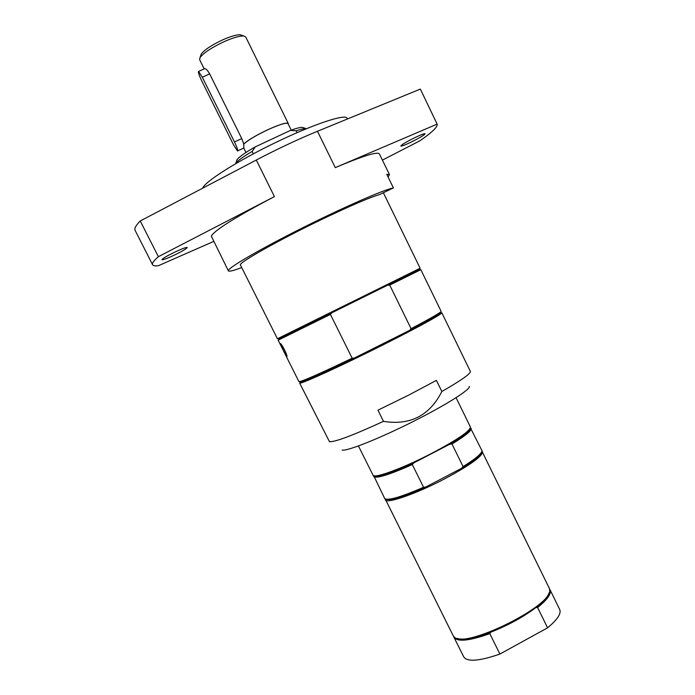 <?xml version="1.0" encoding="UTF-8"?>
<svg xmlns="http://www.w3.org/2000/svg" width="695" height="695" viewBox="0 0 695 695"><rect width="100%" height="100%" fill="white"/><g stroke="black" fill="none" stroke-linecap="round" stroke-linejoin="round"><path stroke-width="1.04" d="M234.484 141.962L202.315 77.241L198.57 71.437C197.988 72.063 199.065 75.26 201.793 81.011L233.59 144.96L237.49 150.989C238.09 150.468 237.091 147.453 234.484 141.962L241.756 138.574L209.655 73.887C207.666 70.49 206.05 68.727 204.799 68.596L204.512 68.727M237.681 150.893L243.832 148.018L243.797 144.039L241.756 138.574M291.231 130.113L288.034 123.614C286.349 122.372 279.486 124.475 267.436 129.93C255.882 135.473 248.002 140.173 243.797 144.039M288.26 124.075L288.277 123.502C286.575 122.242 279.633 124.37 267.462 129.878C255.751 135.49 247.776 140.251 243.545 144.152M288.277 123.502L245.683 36.922L243.789 35.984C239.749 35.749 233.129 37.669 223.929 41.735C211.48 47.634 203.513 52.924 200.021 57.607L199.621 59.692L204.182 68.874M241.747 35.28L240.322 34.793C236.691 34.576 230.766 36.288 222.548 39.919C211.436 45.175 204.313 49.918 201.185 54.132L200.707 55.565M306.538 128.645L305.904 128.575C304.019 128.532 300.77 129.27 296.148 130.808L297.06 132.658M303.802 127.845L302.377 127.359C300.205 127.307 296.252 128.306 290.527 130.356L296.148 130.808M253.328 153.83L252.137 151.432L255.326 146.845C245.3 152.553 239.202 156.827 237.03 159.659L236.552 161.084M252.137 151.432C243.25 156.679 237.82 160.606 235.857 163.203L235.518 163.742M255.326 146.845L290.527 130.356M382.415 160.102L419.867 140.824C432.186 132.302 437.946 126.733 437.146 124.11L335.285 167.634C362.712 156.036 377.402 151.44 379.374 153.847L389.469 174.627L386.767 174.306L393.387 187.911L379.861 194.435C369.627 197.484 350.297 205.798 321.863 219.385C278.365 240.253 237.568 263.318 240.444 265.021L277.427 338.769L420.128 268.244L383.362 192.741M549.076 592.913C547.79 596.797 543.377 601.696 535.836 607.586L537.6 607.517L547.573 627.828L499.914 654.038L489.793 633.64C469.36 640.894 457.414 642.111 453.965 637.298L453.696 636.577M489.793 633.64L490.878 632.146C474.537 638.227 463.252 640.312 457.032 638.401M535.836 607.586C523.179 617.125 508.193 625.309 490.878 632.146M481.922 451.168L549.389 588.439L549.736 590.559C551.343 606.222 466.232 648.287 454.765 637.497L453.288 635.934L385.221 498.967M549.649 589.151L550.058 589.803C551.639 593.6 547.486 599.507 537.6 607.517M499.914 654.038C479.446 661.136 467.405 662.118 463.791 656.975L453.965 637.298M550.058 589.803L559.727 609.558C561.412 613.581 557.364 619.671 547.573 627.828M482.521 451.741C482.599 456.163 470.115 465.129 445.078 478.629C416.487 493.719 386.281 504.214 385.308 499.792M481.574 452.097C480.923 455.103 474.268 460.498 461.61 468.282L425.766 487.03C403.882 496.708 390.677 500.782 386.168 499.253M470.428 427.885L481.93 450.595C482.148 453.279 475.867 458.613 463.087 466.606L461.61 468.282L425.766 487.03L423.559 487.273L412.309 464.573L413.803 462.887C391.363 472.956 378.21 477.265 374.344 475.823M471.114 428.424C471.74 430.657 465.355 435.843 451.976 443.983L463.087 466.606M470.15 428.476C469.751 431.082 462.957 436.33 449.778 444.218L451.976 443.983M449.778 444.218L413.803 462.887M456.085 397.705L470.463 427.112C469.959 431.135 457.284 439.761 432.42 452.992C404.004 467.857 374.179 478.864 373.059 475.25L358.438 445.964M423.559 487.273C401.128 497.038 388.192 500.817 384.761 498.619L373.71 475.693M412.309 464.573C389.209 474.781 376.342 478.777 373.71 476.561M469.203 386.403C471.332 389.044 445.712 405.237 412.005 422.108C378.332 438.997 346.501 451.559 342.157 450.012M383.484 421.352L377.941 410.172L408.547 395.194L436.408 380.373L441.864 391.493C429.606 415.68 410.154 425.635 383.484 421.352C352.921 435.383 334.912 442.159 329.473 441.69L299.623 383.023L300.162 382.311M440.908 312.741L441.803 312.75L470.341 371.356C470.863 373.597 461.367 380.304 441.864 391.493M410.458 142.432C404.672 145.151 401.449 146.35 400.789 146.028C401.658 144.63 406.558 141.737 415.48 137.341C421.274 134.613 424.489 133.423 425.105 133.761C424.185 135.186 419.302 138.07 410.458 142.432M437.146 124.11L420.466 89.342L437.042 123.918M347.448 118.975L347.083 118.237C345.458 113.615 313.419 124.214 275.402 142.631C237.386 160.988 204.582 181.803 202.662 188.189M158.373 256.681L140.242 220.975L256.29 160.024L274.429 196.598L158.373 256.681C153.786 260.668 151.858 263.353 152.587 264.743C153.152 265.777 155.072 266.107 158.347 265.725L213.6 241.469M140.242 220.975C135.864 225.406 134.144 228.542 135.108 230.375L152.587 264.743M256.29 160.024C277.592 148.886 297.981 139.304 317.467 131.268L420.327 89.09M274.429 196.598C235.753 216.962 214.712 230.123 211.297 236.1L228.377 270.868C229.029 271.745 233.477 270.642 241.721 267.566M174.454 255.056C167.139 258.471 162.977 260.017 161.961 259.704C162.456 258.575 166.731 256.047 174.792 252.103C182.125 248.68 186.277 247.142 187.242 247.481C186.703 248.619 182.446 251.147 174.454 255.056M389.469 174.627L388.071 176.973M393.387 187.911C384.17 189.57 344.781 206.736 303.732 227.256C262.658 247.767 230.21 266.48 228.473 270.259L228.377 270.868M441.803 312.75L441.707 313.019C437.989 316.399 418.625 326.928 383.614 344.624C342.974 365.049 301.986 383.805 299.892 383.11L299.623 383.023M278.148 340.203L298.911 381.598C301.117 381.955 318.866 374.162 352.156 358.22L330.42 314.409L278.148 340.203L278.904 338.934L419.684 269.356M283.178 350.219L280.328 343.521C281.77 343.495 288.147 356.639 286.844 356.7L283.178 350.219M299.892 383.11L300.249 382.041C304.514 381.32 322.576 373.319 354.441 358.012L352.156 358.22M419.372 269.512L420.831 269.686L389.721 285.098L411.075 328.683L409.564 330.377L354.441 358.012L409.564 330.377C428.667 320.343 439.032 314.435 440.647 312.654L441.707 313.019M411.075 328.683C431.048 318.171 441.056 312.385 441.108 311.317L420.831 269.686M330.42 314.409L331.967 312.707L387.454 285.28L389.721 285.098M285.767 352.452L283.013 346.97M202.315 77.241L209.655 73.887M317.467 131.268L335.285 167.634M286.105 353.338L282.5 346.162M198.57 71.437L204.799 68.596M243.789 148.044L245.987 152.466M201.185 54.132L200.021 57.607M240.322 34.793L243.789 35.984M302.377 127.359L305.904 128.575M237.03 159.659L235.857 163.203M385.386 499.045L385.221 499.531M481.887 451.35L482.373 451.515M470.35 428.085L471.062 428.329M373.91 475.745L373.667 476.466M286.114 353.347L282.491 346.153"/></g></svg>
